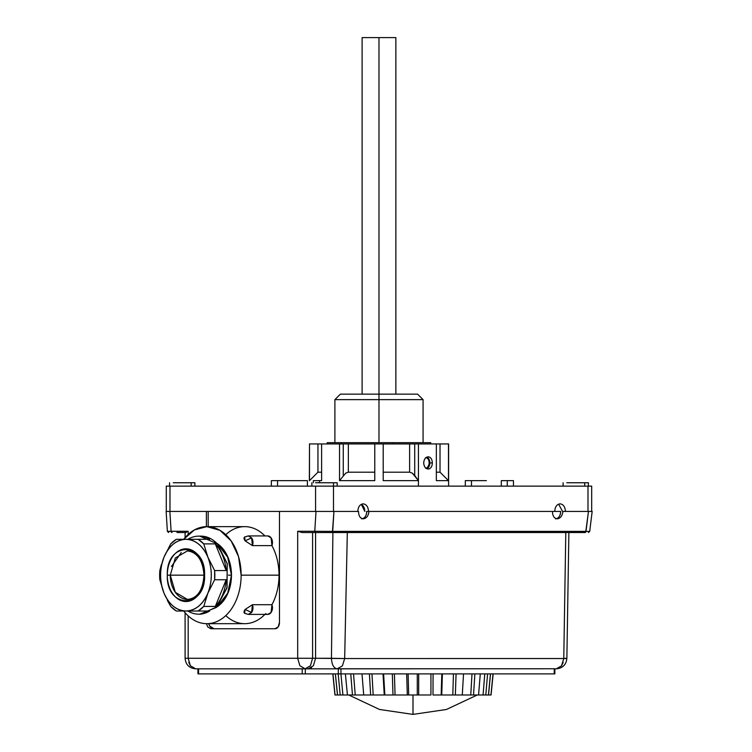 <?xml version="1.0" encoding="UTF-8"?>
<svg xmlns="http://www.w3.org/2000/svg" width="752" height="752" viewBox="0 0 752 752"><rect width="100%" height="100%" fill="white"/><g stroke="black" fill="none" stroke-linecap="round" stroke-linejoin="round"><path stroke-width="1.13" d="M378.98 37.6L395.862 37.6L395.862 394.142L378.98 394.142L378.98 37.6L378.98 394.142L362.107 394.142L362.107 37.6L378.98 37.6C400.666 37.6 400.666 37.6 378.98 37.6C357.303 37.6 357.303 37.6 378.98 37.6M334.894 442.665L334.894 399.632L340.374 394.142L378.98 394.142L378.98 399.632L378.98 394.142L417.595 394.142L423.075 399.632L334.894 399.632L378.98 399.632L378.98 442.665L378.98 399.632L423.075 399.632L423.075 442.665M392.854 443.934L392.854 442.665L430.755 442.665L430.755 443.934L430.755 442.665L392.854 442.665L392.854 443.934M327.214 442.665L327.214 443.934L327.214 442.665L341.088 442.665L341.088 443.934L341.088 442.665L392.854 442.665L327.214 442.665M554.854 673.895L554.243 673.895L554.854 673.895M554.243 668.763L337.216 668.829C333.719 668.208 331.792 664.683 331.453 658.282L344.67 658.555L342.423 665.84L337.216 668.829L308.123 668.829L338.325 668.829L338.325 673.895L338.325 668.829L340.966 668.763L340.966 673.895L340.966 668.763L554.243 668.763L554.243 673.895L197.955 673.895L554.243 673.895L554.243 668.763L554.854 668.81M418.676 673.895L417.285 673.895L417.285 694.989L430.934 694.989L430.934 673.895L418.676 673.895L433.067 673.895L430.934 673.895L430.934 694.989L418.676 694.989L418.676 673.895L418.676 694.989L407.321 694.989L406.663 673.895L392.337 673.895L408.101 673.895L406.663 673.895L407.321 694.989L417.285 694.989L417.285 673.895L418.676 673.895M442.392 673.895L453.447 673.895L442.392 673.895L441.744 694.989L452.798 694.989L453.447 673.895L456.069 673.895L453.447 673.895L452.798 694.989L455.345 694.989L441.744 694.989L442.392 673.895M472.002 673.895L463.523 673.895L474.86 673.895L472.002 673.895L470.761 694.989L472.002 673.895M484.777 673.895L480.284 673.895L487.587 673.895L484.777 673.895L483.075 694.989L484.777 673.895M490.53 673.895L493.021 673.895L490.53 673.895L488.527 694.989L490.53 673.895M335.364 673.895L332.939 673.895L335.383 673.895L337.469 694.989L384.253 694.989L383.012 673.895L369.411 673.895L383.614 673.895L383.012 673.895L384.253 694.989L384.836 694.989L373.199 694.989L371.958 673.895L373.199 694.989L370.651 694.989L369.411 673.895L370.651 694.989L363.714 694.989L362.003 673.895L350.752 673.895L362.003 673.895L363.714 694.989L355.235 694.989L353.525 673.895L355.235 694.989L352.462 694.989L350.752 673.895L352.462 694.989L347.424 694.989L345.384 673.895L338.184 673.895L345.384 673.895L347.424 694.989L342.921 694.989L340.919 673.895L342.921 694.989L340.195 694.989L338.184 673.895L340.195 694.989L337.545 694.989L335.383 673.895L337.469 694.989L335.364 673.895M305.312 673.895L305.312 668.829L305.312 673.895M313.396 665.736L315.586 658.282L313.396 665.736L308.123 668.829L195.642 668.829L198.566 668.829L198.566 673.895L198.566 668.829L302.21 668.829L302.21 673.895L302.21 668.829L337.216 668.829L342.423 665.84L344.67 658.555L315.586 658.282L315.586 532.538L319.262 532.538L315.586 532.538L315.586 658.282L331.453 658.282L332.892 532.538L329.808 532.538L332.892 532.538L331.453 658.282C331.792 664.683 333.719 668.208 337.216 668.829L305.312 668.829M340.318 532.538L336.304 532.538M347.321 532.538L344.67 658.555L347.321 532.538L565.795 532.538L332.892 532.538M585.112 532.538L302.116 532.538L585.112 532.538L581.023 532.538L585.714 532.209L588.468 511.445L592.172 511.445L588.468 511.445L585.996 531.382L589.7 531.429L585.996 531.382L585.112 532.538C589.512 532.538 589.512 532.538 585.112 532.538L585.714 532.209M570.477 532.538L568.879 532.538L570.477 532.538M176.946 532.538L185.537 532.538L176.946 532.538M166.756 511.445L169.98 511.445L169.98 486.13L169.98 511.445L315.586 511.445L315.586 486.13L315.586 511.445L324.967 511.445L166.136 511.445L169.867 511.445L171.099 531.279L167.367 531.354L188.179 531.279L185.537 532.538L178.487 532.538C176.447 532.538 176.447 532.538 178.487 532.538C176.476 532.538 176.476 532.538 178.487 532.538L185.941 532.538M579.482 532.538C581.522 532.538 581.522 532.538 579.482 532.538L572.028 532.538C569.988 532.538 569.988 532.538 572.028 532.538C570.016 532.538 570.016 532.538 572.028 532.538L579.482 532.538C581.493 532.538 581.493 532.538 579.482 532.538M171.353 532.172L171.992 532.538L171.099 531.279L171.353 532.172M565.156 658.282C567.807 658.423 567.346 658.517 563.774 658.555L565.795 532.538L563.774 658.555L561.528 665.84L563.154 662.503M563.774 658.555L344.67 658.555L565.842 658.526M559.121 668.058L559.798 667.616M554.863 668.829L556.32 668.829L554.863 668.829L556.32 668.829L554.863 668.829L554.863 673.895M562.919 511.445C562.327 515.91 560.428 518.372 557.241 518.833C554.111 518.372 552.523 515.91 552.485 511.445C552.523 515.91 554.111 518.372 557.241 518.833C560.437 518.372 562.327 515.91 562.919 511.445L588.468 511.445L562.919 511.445M555.465 518.833C558.633 518.391 560.372 515.928 560.682 511.445L554.722 511.445L560.682 511.445A7.388 5.217 -90 0 1 556.358 518.72M332.694 531.382L585.996 531.382L332.694 531.382L332.412 532.209L333.935 511.445L358.544 511.445C358.591 515.91 360.18 518.372 363.31 518.833C360.18 518.372 358.591 515.91 358.544 511.445L333.935 511.445L332.694 531.382L323.736 531.354L332.694 531.382L331.811 532.538M315.661 532.538L314.768 531.279L323.736 531.354L314.768 531.279L316 511.445L314.768 531.279L315.661 532.538M567.948 532.538L568.879 532.538L566.867 658.432C566.171 664.759 562.656 668.227 556.32 668.829L561.528 665.84M361.533 518.833C364.701 518.391 366.44 515.928 366.75 511.445A7.388 5.217 -90 0 1 362.426 518.72M368.988 511.445C368.395 515.91 366.497 518.372 363.31 518.833C366.497 518.372 368.395 515.91 368.988 511.445L552.485 511.445L368.988 511.445M275.006 628.747L210.861 628.747L207.693 626.895L206.471 623.681L207.693 626.895L210.861 628.747L275.006 628.747A6.326 4.474 -90 0 0 278.174 626.895L275.006 628.747L214.141 628.747L275.016 628.747M215.335 628.747L214.141 628.747L215.335 628.747M211.989 628.183A6.326 4.474 -90 0 0 213.841 628.747A6.326 4.474 90 0 1 211.989 628.183M206.386 526.635L206.386 511.445L206.386 526.635M208.172 511.445L208.172 526.635L208.172 511.445M324.967 511.445L333.935 511.445L324.967 511.445M333.484 511.445L333.484 486.13L587.989 486.13L587.989 511.445L587.989 486.13L591.692 486.13L333.484 486.13L333.484 511.445L324.535 511.445L333.484 511.445M588.468 511.445L592.172 511.445L589.7 531.429L588.44 532.538M279.481 511.445L279.481 622.412L278.174 626.895A6.326 4.474 -90 0 0 279.481 622.412L279.481 511.445M185.537 532.538L188.179 531.279L188.179 534.428L188.179 531.279L171.099 531.279L169.867 511.445M188.179 615.888L188.179 658.282L185.095 658.282L188.179 658.282L188.179 615.888M188.752 662.305L190.378 665.764M310.971 668.03L311.657 667.569M302.116 532.538L297.679 531.279L314.768 531.279L297.679 531.279L297.679 658.282L188.179 658.282L297.679 658.282L297.679 531.279L302.116 532.538M312.597 658.282L312.597 532.538L312.597 658.282L315.586 658.282L297.679 658.282L299.869 665.736L305.143 668.829L310.416 665.736L312.597 658.282L310.416 665.736L305.143 668.829L299.869 665.736L297.679 658.282L312.597 658.282M185.095 612.701L185.095 658.282C185.716 664.683 189.231 668.208 195.642 668.829L190.369 665.736L188.179 658.282M361.308 504.319A7.595 5.367 -90 0 1 364.814 511.445L361.308 504.319M357.802 511.445C358.121 506.829 359.907 504.301 363.169 503.849C366.431 504.301 368.226 506.829 368.546 511.445L366.6 511.445L368.546 511.445C368.226 506.829 366.431 504.301 363.169 503.849C359.907 504.301 358.121 506.829 357.802 511.445M562.534 511.445L558.614 504.141L562.534 511.445M560.09 503.849C563.351 504.301 565.137 506.829 565.457 511.445C565.137 506.829 563.351 504.301 560.09 503.849C556.828 504.301 555.032 506.829 554.722 511.445C555.032 506.829 556.828 504.301 560.09 503.849M554.722 511.445L552.485 511.445L554.722 511.445M315.586 486.13L333.484 486.13L333.484 482.756L333.484 486.13L169.98 486.13L315.586 486.13M166.277 486.13L169.98 486.13L166.277 486.13L166.277 511.445M591.692 486.13L591.692 511.445L587.989 511.445M191.168 482.756L173.261 482.756L191.168 482.756L191.168 486.13L191.168 482.756L194.871 482.756L194.871 486.13M333.484 482.756L315.586 482.756L337.187 482.756L337.187 486.13M584.708 482.756L566.801 482.756L584.708 482.756L584.708 486.13L584.708 482.756L588.412 482.756L588.412 486.13M465.3 480.641L471.476 480.641L471.476 486.13L471.476 480.641L465.3 480.641L465.3 486.13M486.394 480.641L471.476 480.641L486.394 480.641M507.28 480.641L501.311 480.641L501.311 486.13L501.311 480.641L507.28 480.641L507.28 486.13L507.28 480.641L513.456 480.641L507.28 480.641M313.349 480.641L313.349 482.756L313.349 480.641L319.525 480.641L313.349 480.641M307.38 486.13L307.38 480.641L271.359 480.641L307.38 480.641L307.38 486.13M277.544 486.13L277.544 480.641L277.544 486.13M448.474 443.934L448.474 480.641L436.348 480.641L436.348 443.934L440.023 443.934L440.023 472.2L440.023 443.934L448.474 443.934L309.495 443.934L309.495 480.641L309.495 443.934L339.528 443.934L339.528 480.641L374.769 480.641L374.769 443.934L436.348 443.934L436.348 480.641L448.474 480.641L448.606 443.934L448.606 486.13M327.214 443.934L383.2 443.934L383.2 480.641L383.2 443.934M425.529 457.648C430.341 457.319 430.341 468.515 425.529 468.195M418.441 480.641L418.441 443.934L418.441 480.641L414.709 475.461L414.709 443.934L414.709 475.461L412.275 473.13L409.614 472.2L409.614 443.934L409.614 472.2L383.2 472.2L409.614 472.2L412.275 473.13L418.441 480.641L418.441 486.13L418.441 480.641L383.2 480.641L418.441 480.641M432.353 462.922C432.146 459.199 430.774 457.16 428.217 456.802C425.519 457.169 424.015 459.209 423.696 462.922C424.015 466.635 425.519 468.675 428.217 469.041C430.783 468.675 432.156 466.635 432.353 462.922C432.156 466.644 430.783 468.684 428.217 469.041C425.491 468.646 423.987 466.607 423.696 462.922C424.025 459.19 425.529 457.15 428.217 456.802C430.764 457.141 432.137 459.181 432.353 462.922L429.853 462.922A6.119 4.324 -90 0 1 426.863 468.74L429.853 462.922L432.353 462.922M440.023 472.2L436.348 472.2L440.023 472.2L448.474 480.641M309.363 480.641L309.495 443.934M319.525 480.641L321.621 480.641L321.621 443.934L321.621 480.641L319.525 480.641L319.525 482.756M374.769 443.934L374.769 480.641L339.528 480.641L339.528 443.934L343.26 443.934L343.26 475.461L343.26 443.934M374.769 472.2L348.355 472.2L348.355 443.934L348.355 472.2L345.694 473.13L339.528 480.641L345.694 473.13L348.355 472.2L374.769 472.2M321.621 472.2L317.946 472.2L317.946 443.934L317.946 472.2L321.621 472.2M426.863 457.103A6.119 4.324 -90 0 1 429.853 462.922A6.119 4.324 90 0 0 426.863 457.103M425.933 468.167A5.273 3.732 90 0 0 429.26 462.922A5.273 3.732 90 0 0 425.933 457.677M309.495 480.641L317.946 472.2M173.261 486.13L191.168 486.13M208.671 623.681L209.921 626.275L214.141 628.747A8.441 5.969 90 0 1 209.921 626.275A8.441 5.969 90 0 1 208.671 623.681M265.616 613.651A6.636 4.691 -90 0 0 271.096 612.457A6.636 4.691 -90 0 0 271.942 604.702A48.523 34.31 -90 0 0 279.03 575.158L241.138 575.158L238.534 556.593L231.09 540.848L219.96 530.329L206.828 526.635L244.72 526.635A48.523 34.31 90 0 1 264.911 535.922A48.523 34.31 -90 0 0 225.779 534.7M271.096 537.859A6.636 4.691 -90 0 0 267.778 535.922L271.096 537.859L271.942 545.614A6.636 4.691 -90 0 0 271.096 537.859M206.828 526.635L194.439 529.906L183.723 539.297A48.523 34.31 90 0 1 220.693 530.771A48.523 34.31 90 0 1 241.138 575.158A48.523 34.31 90 0 1 220.693 619.545A48.523 34.31 90 0 1 183.723 611.019A48.523 34.31 -90 0 0 206.828 623.681A48.523 34.31 -90 0 0 241.138 575.158L279.03 575.158A48.523 34.31 -90 0 0 271.942 545.614C276.604 554.356 278.964 564.207 279.03 575.158C278.964 586.109 276.604 595.96 271.942 604.702L252.446 604.702L245.114 609.468C243.375 612.072 243.704 613.463 246.111 613.651M225.779 615.615A48.523 34.31 -90 0 0 264.911 614.393A48.523 34.31 90 0 1 244.72 623.681L206.828 623.681M246.111 536.665C243.704 536.853 243.375 538.244 245.114 540.848L252.446 545.614L271.942 545.614L252.446 545.614A6.636 4.691 -90 0 0 251.6 537.859L252.446 545.614L245.114 540.848L251.6 537.859L245.114 540.848L244.607 537.022L248.273 535.922L251.6 537.859M271.096 612.457L267.778 614.393L248.273 614.393L244.607 613.294L245.114 609.468L251.6 612.457A6.636 4.691 -90 0 0 252.446 604.702L271.942 604.702L271.096 612.457M231.475 575.158A34.855 24.647 -90 0 0 216.773 543.273L227.461 556.095L231.475 575.158L227.988 557.58L218.465 545.097L227.988 557.58L231.475 575.148L227.461 594.221L216.773 607.043A34.855 24.647 -90 0 0 231.475 575.158L228.458 575.158L231.475 575.158M251.6 612.457L245.114 609.468L252.446 604.702L251.6 612.457L248.273 614.393M218.465 605.219L227.988 592.736L231.475 575.167L227.988 592.736L218.465 605.219M171.4 566.547L181.26 552.523M188.16 550.915L192.296 551.893M194.138 552.823L199.571 558.003M201.771 561.838L203.096 565.241M204.309 570.759L204.591 575.158C205.822 609.054 166.154 609.27 167.301 575.158C166.154 541.045 205.822 541.261 204.591 575.158L204.591 575.158A26.367 18.65 -90 0 0 185.941 548.791A26.367 18.65 -90 0 0 167.301 575.158L203.971 575.158L167.301 575.158A26.367 18.65 -90 0 0 185.941 601.534A26.367 18.65 -90 0 0 204.591 575.158M187.436 599.419A24.261 17.155 90 0 1 170.281 575.158L175.31 592.313L187.445 599.419C198.161 598.413 203.068 588.938 203.971 575.158C202.927 560.39 197.409 552.297 187.436 550.896L175.31 558.003L170.281 575.158M185.941 539.297A35.861 25.361 90 0 1 207.909 557.223C212.421 569.179 212.421 581.136 207.909 593.093A35.861 25.361 90 0 1 185.941 611.019A35.861 25.361 90 0 1 163.983 593.093A35.861 25.361 90 0 1 163.983 557.223A35.861 25.361 90 0 1 185.941 539.297L198.124 539.297L203.754 543.893L207.909 557.223C202.833 545.755 195.511 539.776 185.941 539.297C176.382 539.776 169.059 545.755 163.983 557.223C159.499 569.179 159.499 581.136 163.983 593.093C169.059 604.561 176.382 610.539 185.941 611.019C195.511 610.539 202.833 604.561 207.909 593.093L203.754 606.422L198.124 611.019L176.353 611.019L170.713 606.422L163.983 593.093L159.828 579.754L159.828 570.561L163.983 557.223L170.713 543.893L176.353 539.297L198.124 539.297L185.941 539.297M198.772 536.129L200.859 536.129A39.029 27.598 90 0 1 217.384 543.893L203.754 543.893A39.029 27.598 -90 0 0 198.124 539.297L187.887 539.297A39.029 27.598 90 0 1 209.658 539.297L198.124 539.297L209.658 539.297A39.029 27.598 -90 0 0 198.772 536.129A39.029 27.598 -90 0 0 187.887 539.297L176.353 539.297A39.029 27.598 -90 0 0 170.713 543.893L163.983 557.223M161.36 564.677L159.828 570.561A39.029 27.598 -90 0 0 159.828 579.754L163.983 593.093M226.183 579.754L215.298 606.422L203.754 606.422L207.909 593.093L214.64 579.754L226.183 579.754L214.64 579.754A39.029 27.598 -90 0 0 214.64 570.561L226.183 570.561A39.029 27.598 -90 0 0 215.298 543.893L217.384 543.893L227.198 563.474L227.057 587.472L217.008 606.808L200.859 614.187L198.772 614.187A39.029 27.598 -90 0 0 209.658 611.019L198.124 611.019A39.029 27.598 -90 0 0 203.754 606.422L215.298 606.422A39.029 27.598 -90 0 0 226.183 579.754A39.029 27.598 90 0 1 215.298 606.422L226.183 579.754M167.433 600.538L170.713 606.422A39.029 27.598 -90 0 0 176.353 611.019L187.887 611.019A39.029 27.598 -90 0 0 198.772 614.187M209.658 611.019A39.029 27.598 90 0 1 187.887 611.019L209.658 611.019M215.298 543.893A39.029 27.598 90 0 1 226.183 570.561L215.298 543.893L226.183 570.561L214.64 570.561L207.909 557.223L203.754 543.893L215.298 543.893M199.816 614.158L216.369 607.447L226.888 588.167L227.273 563.821L217.384 543.893L199.816 536.157M207.909 557.223L214.64 570.561L214.64 579.754L207.909 593.093C212.393 581.136 212.393 569.179 207.909 557.223M433.067 673.895L433.002 694.989L441.744 694.989L441.161 694.989L441.809 673.895L441.161 694.989L433.002 694.989L433.067 673.895L441.809 673.895M456.069 673.895L455.345 694.989L473.534 694.989L462.283 694.989L463.523 673.895L462.283 694.989L455.345 694.989L456.069 673.895L463.523 673.895M474.86 673.895L473.534 694.989L485.801 694.989L478.573 694.989L480.284 673.895L478.573 694.989L473.534 694.989L474.86 673.895L480.284 673.895M487.587 673.895L485.801 694.989L490.943 694.989L488.452 694.989L490.454 673.895L488.452 694.989L485.801 694.989L487.587 673.895L490.454 673.895M493.021 673.895L490.943 694.989L493.049 673.895M383.614 673.895L384.836 694.989L407.321 694.989L395.063 694.989L394.405 673.895L395.063 694.989L392.986 694.989L392.337 673.895L392.986 694.989L384.836 694.989L383.614 673.895L392.337 673.895M408.101 673.895L408.712 694.989L408.101 673.895L417.285 673.895M348.749 694.989L379.525 709.465L412.998 714.4L446.472 709.465L477.247 694.989L446.472 709.465L412.998 714.4L412.998 694.989L412.998 714.4L379.525 709.465L348.749 694.989M335.054 694.989L337.469 694.989L335.054 694.989L332.939 673.895L335.054 694.989M362.003 673.895L369.411 673.895M345.384 673.895L350.752 673.895M335.383 673.895L338.184 673.895M197.955 668.829L197.955 673.895M166.136 511.445L167.367 531.354L168.627 532.538M185.095 532.538L185.095 537.614M169.557 486.13L169.557 482.756M311.873 486.13L311.873 482.756M563.098 486.13L563.098 482.756M513.456 486.13L513.456 480.641M271.359 480.641L271.359 486.13M248.273 535.922L267.778 535.922M334.941 694.989L332.826 673.895M491.056 694.989L493.171 673.895"/></g></svg>
